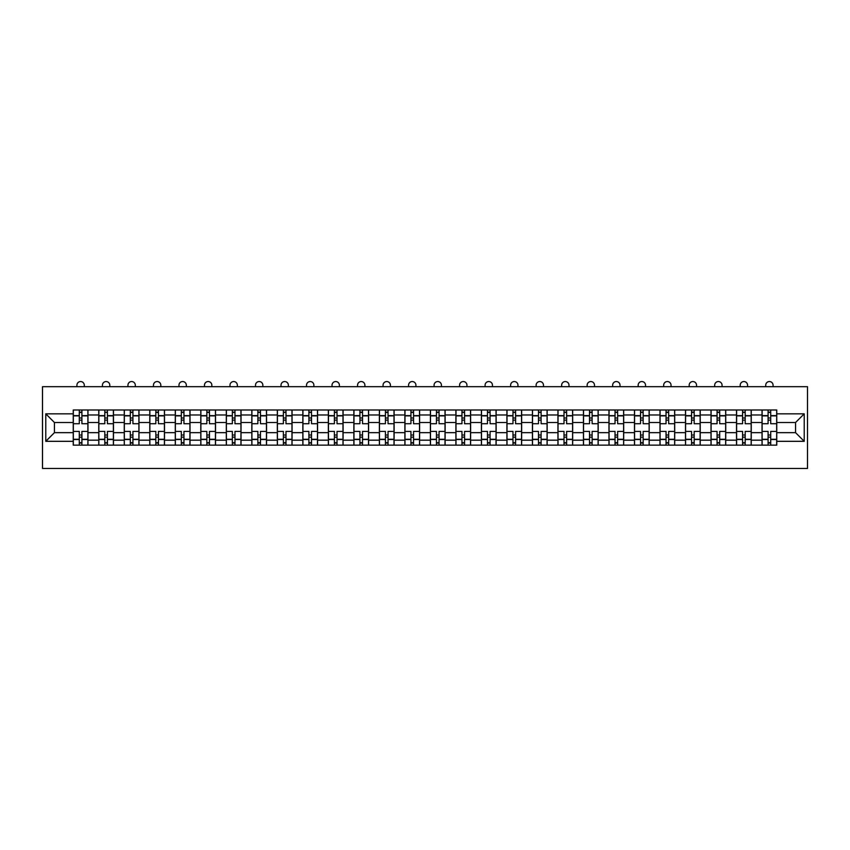 <?xml version="1.0" encoding="UTF-8"?>
<svg xmlns="http://www.w3.org/2000/svg" width="850" height="850" viewBox="0 0 850 850"><rect width="100%" height="100%" fill="white"/><g stroke="black" fill="none" stroke-linecap="round" stroke-linejoin="round"><path stroke-width="1.27" d="M42.5 468.456L807.5 468.456L807.5 386.697L42.5 386.697L42.5 468.456M98.759 445.156L98.759 414.981L87.964 414.981L87.964 445.156M87.964 414.981L87.964 409.998M98.759 414.981L98.759 409.998M113.475 409.998L113.475 445.156M124.27 445.156L124.27 409.998M138.986 409.998L138.986 445.156M149.781 445.156L149.781 409.998M164.496 409.998L164.496 445.156M175.291 445.156L175.291 409.998M190.007 409.998L190.007 445.156M200.802 445.156L200.802 409.998M215.518 409.998L215.518 445.156M226.312 445.156L226.312 409.998M241.028 409.998L241.028 445.156M251.823 445.156L251.823 409.998M266.539 409.998L266.539 445.156M277.334 445.156L277.334 409.998M292.049 409.998L292.049 445.156M302.844 445.156L302.844 409.998M317.56 409.998L317.56 445.156M328.355 445.156L328.355 409.998M343.071 409.998L343.071 445.156M353.866 445.156L353.866 409.998M368.581 409.998L368.581 445.156M379.376 445.156L379.376 409.998M394.092 409.998L394.092 445.156M404.887 445.156L404.887 409.998M419.603 409.998L419.603 445.156M430.397 445.156L430.397 409.998M445.113 409.998L445.113 445.156M455.908 445.156L455.908 409.998M470.624 409.998L470.624 445.156M481.419 445.156L481.419 409.998M496.134 409.998L496.134 445.156M506.929 445.156L506.929 409.998M521.645 409.998L521.645 445.156M532.44 445.156L532.44 409.998M547.156 409.998L547.156 445.156M557.951 445.156L557.951 409.998M572.666 409.998L572.666 445.156M583.461 445.156L583.461 409.998M598.177 409.998L598.177 445.156M608.972 445.156L608.972 409.998M623.688 409.998L623.688 445.156M634.482 445.156L634.482 409.998M649.198 409.998L649.198 445.156M659.993 445.156L659.993 409.998M674.709 409.998L674.709 445.156M685.504 445.156L685.504 409.998M700.219 409.998L700.219 445.156M711.014 445.156L711.014 409.998M725.73 409.998L725.73 445.156M736.525 445.156L736.525 409.998M751.241 409.998L751.241 445.156M762.036 445.156L762.036 409.998M762.036 432.65L751.241 432.65M736.525 432.65L725.73 432.65M711.014 432.65L700.219 432.65M685.504 432.65L674.709 432.65M659.993 432.65L649.198 432.65M634.482 432.65L623.688 432.65M608.972 432.65L598.177 432.65M583.461 432.65L572.666 432.65M557.951 432.65L547.156 432.65M532.44 432.65L521.645 432.65M506.929 432.65L496.134 432.65M481.419 432.65L470.624 432.65M455.908 432.65L445.113 432.65M430.397 432.65L419.603 432.65M404.887 432.65L394.092 432.65M379.376 432.65L368.581 432.65M353.866 432.65L343.071 432.65M328.355 432.65L317.56 432.65M302.844 432.65L292.049 432.65M277.334 432.65L266.539 432.65M251.823 432.65L241.028 432.65M226.312 432.65L215.518 432.65M200.802 432.65L190.007 432.65M175.291 432.65L164.496 432.65M149.781 432.65L138.986 432.65M124.27 432.65L113.475 432.65M98.759 432.65L87.964 432.65M762.036 422.503L751.241 422.503M736.525 422.503L725.73 422.503M711.014 422.503L700.219 422.503M685.504 422.503L674.709 422.503M659.993 422.503L649.198 422.503M634.482 422.503L623.688 422.503M608.972 422.503L598.177 422.503M583.461 422.503L572.666 422.503M557.951 422.503L547.156 422.503M532.44 422.503L521.645 422.503M506.929 422.503L496.134 422.503M481.419 422.503L470.624 422.503M455.908 422.503L445.113 422.503M430.397 422.503L419.603 422.503M404.887 422.503L394.092 422.503M379.376 422.503L368.581 422.503M353.866 422.503L343.071 422.503M328.355 422.503L317.56 422.503M302.844 422.503L292.049 422.503M277.334 422.503L266.539 422.503M251.823 422.503L241.028 422.503M226.312 422.503L215.518 422.503M200.802 422.503L190.007 422.503M175.291 422.503L164.496 422.503M149.781 422.503L138.986 422.503M124.27 422.503L113.475 422.503M98.759 422.503L87.964 422.503M54.443 432.65L73.249 432.65L73.249 422.503L54.443 422.503L54.443 432.65L45.773 441.309L45.773 413.844L73.249 413.844L73.249 422.503M776.751 422.503L776.751 432.65L795.558 432.65L795.558 422.503L776.751 422.503L776.751 409.998L73.249 409.998L73.249 413.844M776.751 413.844L804.227 413.844L804.227 441.309L776.751 441.309L776.751 432.65M73.249 432.65L73.249 445.156L776.751 445.156L776.751 441.309M73.249 441.309L45.773 441.309M81.908 442.701L79.294 442.701M79.294 412.452L81.908 412.452M107.419 442.701L104.805 442.701M104.805 412.452L107.419 412.452M132.929 442.701L130.316 442.701M130.316 412.452L132.929 412.452M158.44 442.701L155.826 442.701M155.826 412.452L158.44 412.452M183.951 442.701L181.337 442.701M181.337 412.452L183.951 412.452M209.461 442.701L206.847 442.701M206.847 412.452L209.461 412.452M234.972 442.701L232.358 442.701M232.358 412.452L234.972 412.452M260.483 442.701L257.869 442.701M257.869 412.452L260.483 412.452M285.993 442.701L283.379 442.701M283.379 412.452L285.993 412.452M311.514 442.701L308.89 442.701M308.89 412.452L311.514 412.452M337.025 442.701L334.401 442.701M334.401 412.452L337.025 412.452M362.536 442.701L359.911 442.701M359.911 412.452L362.536 412.452M388.046 442.701L385.422 442.701M385.422 412.452L388.046 412.452M413.557 442.701L410.933 442.701M410.933 412.452L413.557 412.452M439.067 442.701L436.443 442.701M436.443 412.452L439.067 412.452M464.578 442.701L461.954 442.701M461.954 412.452L464.578 412.452M490.089 442.701L487.464 442.701M487.464 412.452L490.089 412.452M515.599 442.701L512.975 442.701M512.975 412.452L515.599 412.452M541.11 442.701L538.486 442.701M538.486 412.452L541.11 412.452M566.621 442.701L564.007 442.701M564.007 412.452L566.621 412.452M592.131 442.701L589.518 442.701M589.518 412.452L592.131 412.452M617.642 442.701L615.028 442.701M615.028 412.452L617.642 412.452M643.153 442.701L640.539 442.701M640.539 412.452L643.153 412.452M668.663 442.701L666.049 442.701M666.049 412.452L668.663 412.452M694.174 442.701L691.56 442.701M691.56 412.452L694.174 412.452M719.684 442.701L717.071 442.701M717.071 412.452L719.684 412.452M745.195 442.701L742.581 442.701M742.581 412.452L745.195 412.452M770.706 442.701L768.092 442.701M768.092 412.452L770.706 412.452M45.773 413.844L54.443 422.503M795.558 432.65L804.227 441.309M795.558 422.503L804.227 413.844M87.879 445.156L87.879 423.736L81.908 423.736L81.908 409.998M79.294 409.998L79.294 423.736L73.323 423.736L73.323 409.998M84.277 386.697L84.277 385.22A3.676 3.676 0 0 0 80.601 381.544A3.676 3.676 0 0 0 76.925 385.22L76.925 386.697M87.879 423.736L87.879 409.998M73.323 445.156L73.323 431.418L79.294 431.418L79.294 445.156M81.908 445.156L81.908 431.418L87.879 431.418M79.294 420.134L81.908 420.134M73.323 431.418L73.323 423.736M81.908 435.019L79.294 435.019M81.908 443.031L79.294 443.031M79.294 437.144L81.908 437.144M81.908 418.009L79.294 418.009M79.294 412.123L81.908 412.123M113.39 445.156L113.39 423.736L107.419 423.736L107.419 409.998M104.805 409.998L104.805 423.736L98.834 423.736L98.834 409.998M109.788 386.697L109.788 385.22A3.676 3.676 0 0 0 106.112 381.544A3.676 3.676 0 0 0 102.436 385.22L102.436 386.697M113.39 423.736L113.39 409.998M98.834 445.156L98.834 431.418L104.805 431.418L104.805 445.156M107.419 445.156L107.419 431.418L113.39 431.418M104.805 420.134L107.419 420.134M98.834 431.418L98.834 423.736M107.419 435.019L104.805 435.019M107.419 443.031L104.805 443.031M104.805 437.144L107.419 437.144M107.419 418.009L104.805 418.009M104.805 412.123L107.419 412.123M138.901 445.156L138.901 423.736L132.929 423.736L132.929 409.998M130.316 409.998L130.316 423.736L124.344 423.736L124.344 409.998M135.309 386.697L135.309 385.22A3.676 3.676 0 0 0 131.623 381.544A3.676 3.676 0 0 0 127.946 385.22L127.946 386.697M138.901 423.736L138.901 409.998M124.344 445.156L124.344 431.418L130.316 431.418L130.316 445.156M132.929 445.156L132.929 431.418L138.901 431.418M130.316 420.134L132.929 420.134M124.344 431.418L124.344 423.736M132.929 435.019L130.316 435.019M132.929 443.031L130.316 443.031M130.316 437.144L132.929 437.144M132.929 418.009L130.316 418.009M130.316 412.123L132.929 412.123M164.411 445.156L164.411 423.736L158.44 423.736L158.44 409.998M155.826 409.998L155.826 423.736L149.855 423.736L149.855 409.998M160.82 386.697L160.82 385.22A3.676 3.676 0 0 0 157.133 381.544A3.676 3.676 0 0 0 153.457 385.22L153.457 386.697M164.411 423.736L164.411 409.998M149.855 445.156L149.855 431.418L155.826 431.418L155.826 445.156M158.44 445.156L158.44 431.418L164.411 431.418M155.826 420.134L158.44 420.134M149.855 431.418L149.855 423.736M158.44 435.019L155.826 435.019M158.44 443.031L155.826 443.031M155.826 437.144L158.44 437.144M158.44 418.009L155.826 418.009M155.826 412.123L158.44 412.123M189.922 445.156L189.922 423.736L183.951 423.736L183.951 409.998M181.337 409.998L181.337 423.736L175.366 423.736L175.366 409.998M186.331 386.697L186.331 385.22A3.676 3.676 0 0 0 182.644 381.544A3.676 3.676 0 0 0 178.968 385.22L178.968 386.697M189.922 423.736L189.922 409.998M175.366 445.156L175.366 431.418L181.337 431.418L181.337 445.156M183.951 445.156L183.951 431.418L189.922 431.418M181.337 420.134L183.951 420.134M175.366 431.418L175.366 423.736M183.951 435.019L181.337 435.019M183.951 443.031L181.337 443.031M181.337 437.144L183.951 437.144M183.951 418.009L181.337 418.009M181.337 412.123L183.951 412.123M215.433 445.156L215.433 423.736L209.461 423.736L209.461 409.998M206.847 409.998L206.847 423.736L200.876 423.736L200.876 409.998M211.841 386.697L211.841 385.22A3.676 3.676 0 0 0 208.154 381.544A3.676 3.676 0 0 0 204.478 385.22L204.478 386.697M215.433 423.736L215.433 409.998M200.876 445.156L200.876 431.418L206.847 431.418L206.847 445.156M209.461 445.156L209.461 431.418L215.433 431.418M206.847 420.134L209.461 420.134M200.876 431.418L200.876 423.736M209.461 435.019L206.847 435.019M209.461 443.031L206.847 443.031M206.847 437.144L209.461 437.144M209.461 418.009L206.847 418.009M206.847 412.123L209.461 412.123M240.943 445.156L240.943 423.736L234.972 423.736L234.972 409.998M232.358 409.998L232.358 423.736L226.387 423.736L226.387 409.998M237.352 386.697L237.352 385.22A3.676 3.676 0 0 0 233.665 381.544A3.676 3.676 0 0 0 229.989 385.22L229.989 386.697M240.943 423.736L240.943 409.998M226.387 445.156L226.387 431.418L232.358 431.418L232.358 445.156M234.972 445.156L234.972 431.418L240.943 431.418M232.358 420.134L234.972 420.134M226.387 431.418L226.387 423.736M234.972 435.019L232.358 435.019M234.972 443.031L232.358 443.031M232.358 437.144L234.972 437.144M234.972 418.009L232.358 418.009M232.358 412.123L234.972 412.123M266.454 445.156L266.454 423.736L260.483 423.736L260.483 409.998M257.869 409.998L257.869 423.736L251.898 423.736L251.898 409.998M262.863 386.697L262.863 385.22A3.676 3.676 0 0 0 259.176 381.544A3.676 3.676 0 0 0 255.499 385.22L255.499 386.697M266.454 423.736L266.454 409.998M251.898 445.156L251.898 431.418L257.869 431.418L257.869 445.156M260.483 445.156L260.483 431.418L266.454 431.418M257.869 420.134L260.483 420.134M251.898 431.418L251.898 423.736M260.483 435.019L257.869 435.019M260.483 443.031L257.869 443.031M257.869 437.144L260.483 437.144M260.483 418.009L257.869 418.009M257.869 412.123L260.483 412.123M291.964 445.156L291.964 423.736L285.993 423.736L285.993 409.998M283.379 409.998L283.379 423.736L277.408 423.736L277.408 409.998M288.373 386.697L288.373 385.22A3.676 3.676 0 0 0 284.686 381.544A3.676 3.676 0 0 0 281.01 385.22L281.01 386.697M291.964 423.736L291.964 409.998M277.408 445.156L277.408 431.418L283.379 431.418L283.379 445.156M285.993 445.156L285.993 431.418L291.964 431.418M283.379 420.134L285.993 420.134M277.408 431.418L277.408 423.736M285.993 435.019L283.379 435.019M285.993 443.031L283.379 443.031M283.379 437.144L285.993 437.144M285.993 418.009L283.379 418.009M283.379 412.123L285.993 412.123M317.475 445.156L317.475 423.736L311.514 423.736L311.514 409.998M308.89 409.998L308.89 423.736L302.919 423.736L302.919 409.998M313.884 386.697L313.884 385.22A3.676 3.676 0 0 0 310.197 381.544A3.676 3.676 0 0 0 306.521 385.22L306.521 386.697M317.475 423.736L317.475 409.998M302.919 445.156L302.919 431.418L308.89 431.418L308.89 445.156M311.514 445.156L311.514 431.418L317.475 431.418M308.89 420.134L311.514 420.134M302.919 431.418L302.919 423.736M311.514 435.019L308.89 435.019M311.514 443.031L308.89 443.031M308.89 437.144L311.514 437.144M311.514 418.009L308.89 418.009M308.89 412.123L311.514 412.123M342.986 445.156L342.986 423.736L337.025 423.736L337.025 409.998M334.401 409.998L334.401 423.736L328.44 423.736L328.44 409.998M339.394 386.697L339.394 385.22A3.676 3.676 0 0 0 335.707 381.544A3.676 3.676 0 0 0 332.031 385.22L332.031 386.697M342.986 423.736L342.986 409.998M328.44 445.156L328.44 431.418L334.401 431.418L334.401 445.156M337.025 445.156L337.025 431.418L342.986 431.418M334.401 420.134L337.025 420.134M328.44 431.418L328.44 423.736M337.025 435.019L334.401 435.019M337.025 443.031L334.401 443.031M334.401 437.144L337.025 437.144M337.025 418.009L334.401 418.009M334.401 412.123L337.025 412.123M368.496 445.156L368.496 423.736L362.536 423.736L362.536 409.998M359.911 409.998L359.911 423.736L353.951 423.736L353.951 409.998M364.905 386.697L364.905 385.22A3.676 3.676 0 0 0 361.218 381.544A3.676 3.676 0 0 0 357.542 385.22L357.542 386.697M368.496 423.736L368.496 409.998M353.951 445.156L353.951 431.418L359.911 431.418L359.911 445.156M362.536 445.156L362.536 431.418L368.496 431.418M359.911 420.134L362.536 420.134M353.951 431.418L353.951 423.736M362.536 435.019L359.911 435.019M362.536 443.031L359.911 443.031M359.911 437.144L362.536 437.144M362.536 418.009L359.911 418.009M359.911 412.123L362.536 412.123M394.007 445.156L394.007 423.736L388.046 423.736L388.046 409.998M385.422 409.998L385.422 423.736L379.461 423.736L379.461 409.998M390.416 386.697L390.416 385.22A3.676 3.676 0 0 0 386.729 381.544A3.676 3.676 0 0 0 383.053 385.22L383.053 386.697M394.007 423.736L394.007 409.998M379.461 445.156L379.461 431.418L385.422 431.418L385.422 445.156M388.046 445.156L388.046 431.418L394.007 431.418M385.422 420.134L388.046 420.134M379.461 431.418L379.461 423.736M388.046 435.019L385.422 435.019M388.046 443.031L385.422 443.031M385.422 437.144L388.046 437.144M388.046 418.009L385.422 418.009M385.422 412.123L388.046 412.123M419.517 445.156L419.517 423.736L413.557 423.736L413.557 409.998M410.933 409.998L410.933 423.736L404.972 423.736L404.972 409.998M415.926 386.697L415.926 385.22A3.676 3.676 0 0 0 412.239 381.544A3.676 3.676 0 0 0 408.563 385.22L408.563 386.697M419.517 423.736L419.517 409.998M404.972 445.156L404.972 431.418L410.933 431.418L410.933 445.156M413.557 445.156L413.557 431.418L419.517 431.418M410.933 420.134L413.557 420.134M404.972 431.418L404.972 423.736M413.557 435.019L410.933 435.019M413.557 443.031L410.933 443.031M410.933 437.144L413.557 437.144M413.557 418.009L410.933 418.009M410.933 412.123L413.557 412.123M445.028 445.156L445.028 423.736L439.067 423.736L439.067 409.998M436.443 409.998L436.443 423.736L430.483 423.736L430.483 409.998M441.437 386.697L441.437 385.22A3.676 3.676 0 0 0 437.761 381.544A3.676 3.676 0 0 0 434.074 385.22L434.074 386.697M445.028 423.736L445.028 409.998M430.483 445.156L430.483 431.418L436.443 431.418L436.443 445.156M439.067 445.156L439.067 431.418L445.028 431.418M436.443 420.134L439.067 420.134M430.483 431.418L430.483 423.736M439.067 435.019L436.443 435.019M439.067 443.031L436.443 443.031M436.443 437.144L439.067 437.144M439.067 418.009L436.443 418.009M436.443 412.123L439.067 412.123M470.539 445.156L470.539 423.736L464.578 423.736L464.578 409.998M461.954 409.998L461.954 423.736L455.993 423.736L455.993 409.998M466.947 386.697L466.947 385.22A3.676 3.676 0 0 0 463.271 381.544A3.676 3.676 0 0 0 459.584 385.22L459.584 386.697M470.539 423.736L470.539 409.998M455.993 445.156L455.993 431.418L461.954 431.418L461.954 445.156M464.578 445.156L464.578 431.418L470.539 431.418M461.954 420.134L464.578 420.134M455.993 431.418L455.993 423.736M464.578 435.019L461.954 435.019M464.578 443.031L461.954 443.031M461.954 437.144L464.578 437.144M464.578 418.009L461.954 418.009M461.954 412.123L464.578 412.123M496.049 445.156L496.049 423.736L490.089 423.736L490.089 409.998M487.464 409.998L487.464 423.736L481.504 423.736L481.504 409.998M492.458 386.697L492.458 385.22A3.676 3.676 0 0 0 488.782 381.544A3.676 3.676 0 0 0 485.095 385.22L485.095 386.697M496.049 423.736L496.049 409.998M481.504 445.156L481.504 431.418L487.464 431.418L487.464 445.156M490.089 445.156L490.089 431.418L496.049 431.418M487.464 420.134L490.089 420.134M481.504 431.418L481.504 423.736M490.089 435.019L487.464 435.019M490.089 443.031L487.464 443.031M487.464 437.144L490.089 437.144M490.089 418.009L487.464 418.009M487.464 412.123L490.089 412.123M521.56 445.156L521.56 423.736L515.599 423.736L515.599 409.998M512.975 409.998L512.975 423.736L507.014 423.736L507.014 409.998M517.969 386.697L517.969 385.22A3.676 3.676 0 0 0 514.293 381.544A3.676 3.676 0 0 0 510.606 385.22L510.606 386.697M521.56 423.736L521.56 409.998M507.014 445.156L507.014 431.418L512.975 431.418L512.975 445.156M515.599 445.156L515.599 431.418L521.56 431.418M512.975 420.134L515.599 420.134M507.014 431.418L507.014 423.736M515.599 435.019L512.975 435.019M515.599 443.031L512.975 443.031M512.975 437.144L515.599 437.144M515.599 418.009L512.975 418.009M512.975 412.123L515.599 412.123M547.081 445.156L547.081 423.736L541.11 423.736L541.11 409.998M538.486 409.998L538.486 423.736L532.525 423.736L532.525 409.998M543.479 386.697L543.479 385.22A3.676 3.676 0 0 0 539.803 381.544A3.676 3.676 0 0 0 536.116 385.22L536.116 386.697M547.081 423.736L547.081 409.998M532.525 445.156L532.525 431.418L538.486 431.418L538.486 445.156M541.11 445.156L541.11 431.418L547.081 431.418M538.486 420.134L541.11 420.134M532.525 431.418L532.525 423.736M541.11 435.019L538.486 435.019M541.11 443.031L538.486 443.031M538.486 437.144L541.11 437.144M541.11 418.009L538.486 418.009M538.486 412.123L541.11 412.123M572.592 445.156L572.592 423.736L566.621 423.736L566.621 409.998M564.007 409.998L564.007 423.736L558.036 423.736L558.036 409.998M568.99 386.697L568.99 385.22A3.676 3.676 0 0 0 565.314 381.544A3.676 3.676 0 0 0 561.627 385.22L561.627 386.697M572.592 423.736L572.592 409.998M558.036 445.156L558.036 431.418L564.007 431.418L564.007 445.156M566.621 445.156L566.621 431.418L572.592 431.418M564.007 420.134L566.621 420.134M558.036 431.418L558.036 423.736M566.621 435.019L564.007 435.019M566.621 443.031L564.007 443.031M564.007 437.144L566.621 437.144M566.621 418.009L564.007 418.009M564.007 412.123L566.621 412.123M598.102 445.156L598.102 423.736L592.131 423.736L592.131 409.998M589.518 409.998L589.518 423.736L583.546 423.736L583.546 409.998M594.501 386.697L594.501 385.22A3.676 3.676 0 0 0 590.824 381.544A3.676 3.676 0 0 0 587.138 385.22L587.138 386.697M598.102 423.736L598.102 409.998M583.546 445.156L583.546 431.418L589.518 431.418L589.518 445.156M592.131 445.156L592.131 431.418L598.102 431.418M589.518 420.134L592.131 420.134M583.546 431.418L583.546 423.736M592.131 435.019L589.518 435.019M592.131 443.031L589.518 443.031M589.518 437.144L592.131 437.144M592.131 418.009L589.518 418.009M589.518 412.123L592.131 412.123M623.613 445.156L623.613 423.736L617.642 423.736L617.642 409.998M615.028 409.998L615.028 423.736L609.057 423.736L609.057 409.998M620.011 386.697L620.011 385.22A3.676 3.676 0 0 0 616.335 381.544A3.676 3.676 0 0 0 612.648 385.22L612.648 386.697M623.613 423.736L623.613 409.998M609.057 445.156L609.057 431.418L615.028 431.418L615.028 445.156M617.642 445.156L617.642 431.418L623.613 431.418M615.028 420.134L617.642 420.134M609.057 431.418L609.057 423.736M617.642 435.019L615.028 435.019M617.642 443.031L615.028 443.031M615.028 437.144L617.642 437.144M617.642 418.009L615.028 418.009M615.028 412.123L617.642 412.123M649.124 445.156L649.124 423.736L643.153 423.736L643.153 409.998M640.539 409.998L640.539 423.736L634.567 423.736L634.567 409.998M645.522 386.697L645.522 385.22A3.676 3.676 0 0 0 641.846 381.544A3.676 3.676 0 0 0 638.159 385.22L638.159 386.697M649.124 423.736L649.124 409.998M634.567 445.156L634.567 431.418L640.539 431.418L640.539 445.156M643.153 445.156L643.153 431.418L649.124 431.418M640.539 420.134L643.153 420.134M634.567 431.418L634.567 423.736M643.153 435.019L640.539 435.019M643.153 443.031L640.539 443.031M640.539 437.144L643.153 437.144M643.153 418.009L640.539 418.009M640.539 412.123L643.153 412.123M674.634 445.156L674.634 423.736L668.663 423.736L668.663 409.998M666.049 409.998L666.049 423.736L660.078 423.736L660.078 409.998M671.032 386.697L671.032 385.22A3.676 3.676 0 0 0 667.356 381.544A3.676 3.676 0 0 0 663.669 385.22L663.669 386.697M674.634 423.736L674.634 409.998M660.078 445.156L660.078 431.418L666.049 431.418L666.049 445.156M668.663 445.156L668.663 431.418L674.634 431.418M666.049 420.134L668.663 420.134M660.078 431.418L660.078 423.736M668.663 435.019L666.049 435.019M668.663 443.031L666.049 443.031M666.049 437.144L668.663 437.144M668.663 418.009L666.049 418.009M666.049 412.123L668.663 412.123M700.145 445.156L700.145 423.736L694.174 423.736L694.174 409.998M691.56 409.998L691.56 423.736L685.589 423.736L685.589 409.998M696.543 386.697L696.543 385.22A3.676 3.676 0 0 0 692.867 381.544A3.676 3.676 0 0 0 689.18 385.22L689.18 386.697M700.145 423.736L700.145 409.998M685.589 445.156L685.589 431.418L691.56 431.418L691.56 445.156M694.174 445.156L694.174 431.418L700.145 431.418M691.56 420.134L694.174 420.134M685.589 431.418L685.589 423.736M694.174 435.019L691.56 435.019M694.174 443.031L691.56 443.031M691.56 437.144L694.174 437.144M694.174 418.009L691.56 418.009M691.56 412.123L694.174 412.123M725.656 445.156L725.656 423.736L719.684 423.736L719.684 409.998M717.071 409.998L717.071 423.736L711.099 423.736L711.099 409.998M722.054 386.697L722.054 385.22A3.676 3.676 0 0 0 718.378 381.544A3.676 3.676 0 0 0 714.691 385.22L714.691 386.697M725.656 423.736L725.656 409.998M711.099 445.156L711.099 431.418L717.071 431.418L717.071 445.156M719.684 445.156L719.684 431.418L725.656 431.418M717.071 420.134L719.684 420.134M711.099 431.418L711.099 423.736M719.684 435.019L717.071 435.019M719.684 443.031L717.071 443.031M717.071 437.144L719.684 437.144M719.684 418.009L717.071 418.009M717.071 412.123L719.684 412.123M751.166 445.156L751.166 423.736L745.195 423.736L745.195 409.998M742.581 409.998L742.581 423.736L736.61 423.736L736.61 409.998M747.564 386.697L747.564 385.22A3.676 3.676 0 0 0 743.888 381.544A3.676 3.676 0 0 0 740.212 385.22L740.212 386.697M751.166 423.736L751.166 409.998M736.61 445.156L736.61 431.418L742.581 431.418L742.581 445.156M745.195 445.156L745.195 431.418L751.166 431.418M742.581 420.134L745.195 420.134M736.61 431.418L736.61 423.736M745.195 435.019L742.581 435.019M745.195 443.031L742.581 443.031M742.581 437.144L745.195 437.144M745.195 418.009L742.581 418.009M742.581 412.123L745.195 412.123M776.677 445.156L776.677 423.736L770.706 423.736L770.706 409.998M768.092 409.998L768.092 423.736L762.121 423.736L762.121 409.998M773.075 386.697L773.075 385.22A3.676 3.676 0 0 0 769.399 381.544A3.676 3.676 0 0 0 765.722 385.22L765.722 386.697M776.677 423.736L776.677 409.998M762.121 445.156L762.121 431.418L768.092 431.418L768.092 445.156M770.706 445.156L770.706 431.418L776.677 431.418M768.092 420.134L770.706 420.134M762.121 431.418L762.121 423.736M770.706 435.019L768.092 435.019M770.706 443.031L768.092 443.031M768.092 437.144L770.706 437.144M770.706 418.009L768.092 418.009M768.092 412.123L770.706 412.123M736.525 414.981L725.73 414.981M711.014 414.981L700.219 414.981M685.504 414.981L674.709 414.981M659.993 414.981L649.198 414.981M634.482 414.981L623.688 414.981M608.972 414.981L598.177 414.981M583.461 414.981L572.666 414.981M557.951 414.981L547.156 414.981M532.44 414.981L521.645 414.981M506.929 414.981L496.134 414.981M481.419 414.981L470.624 414.981M455.908 414.981L445.113 414.981M430.397 414.981L419.603 414.981M404.887 414.981L394.092 414.981M379.376 414.981L368.581 414.981M353.866 414.981L343.071 414.981M328.355 414.981L317.56 414.981M302.844 414.981L292.049 414.981M277.334 414.981L266.539 414.981M251.823 414.981L241.028 414.981M226.312 414.981L215.518 414.981M200.802 414.981L190.007 414.981M175.291 414.981L164.496 414.981M149.781 414.981L138.986 414.981M124.27 414.981L113.475 414.981M762.036 414.981L751.241 414.981M736.525 440.172L725.73 440.172M711.014 440.172L700.219 440.172M685.504 440.172L674.709 440.172M659.993 440.172L649.198 440.172M634.482 440.172L623.688 440.172M608.972 440.172L598.177 440.172M583.461 440.172L572.666 440.172M557.951 440.172L547.156 440.172M532.44 440.172L521.645 440.172M506.929 440.172L496.134 440.172M481.419 440.172L470.624 440.172M455.908 440.172L445.113 440.172M430.397 440.172L419.603 440.172M404.887 440.172L394.092 440.172M379.376 440.172L368.581 440.172M353.866 440.172L343.071 440.172M328.355 440.172L317.56 440.172M302.844 440.172L292.049 440.172M277.334 440.172L266.539 440.172M251.823 440.172L241.028 440.172M226.312 440.172L215.518 440.172M200.802 440.172L190.007 440.172M175.291 440.172L164.496 440.172M149.781 440.172L138.986 440.172M124.27 440.172L113.475 440.172M98.759 440.172L87.964 440.172M762.036 440.172L751.241 440.172M87.879 415.639L81.908 415.639M79.294 415.639L73.323 415.639M79.294 415.852L73.323 415.852M79.294 439.291L73.323 439.291M79.294 439.514L73.323 439.514M87.879 439.514L81.908 439.514M87.879 415.852L81.908 415.852M87.879 439.291L81.908 439.291M113.39 415.639L107.419 415.639M104.805 415.639L98.834 415.639M104.805 415.852L98.834 415.852M104.805 439.291L98.834 439.291M104.805 439.514L98.834 439.514M113.39 439.514L107.419 439.514M113.39 415.852L107.419 415.852M113.39 439.291L107.419 439.291M138.901 415.639L132.929 415.639M130.316 415.639L124.344 415.639M130.316 415.852L124.344 415.852M130.316 439.291L124.344 439.291M130.316 439.514L124.344 439.514M138.901 439.514L132.929 439.514M138.901 415.852L132.929 415.852M138.901 439.291L132.929 439.291M164.411 415.639L158.44 415.639M155.826 415.639L149.855 415.639M155.826 415.852L149.855 415.852M155.826 439.291L149.855 439.291M155.826 439.514L149.855 439.514M164.411 439.514L158.44 439.514M164.411 415.852L158.44 415.852M164.411 439.291L158.44 439.291M189.922 415.639L183.951 415.639M181.337 415.639L175.366 415.639M181.337 415.852L175.366 415.852M181.337 439.291L175.366 439.291M181.337 439.514L175.366 439.514M189.922 439.514L183.951 439.514M189.922 415.852L183.951 415.852M189.922 439.291L183.951 439.291M215.433 415.639L209.461 415.639M206.847 415.639L200.876 415.639M206.847 415.852L200.876 415.852M206.847 439.291L200.876 439.291M206.847 439.514L200.876 439.514M215.433 439.514L209.461 439.514M215.433 415.852L209.461 415.852M215.433 439.291L209.461 439.291M240.943 415.639L234.972 415.639M232.358 415.639L226.387 415.639M232.358 415.852L226.387 415.852M232.358 439.291L226.387 439.291M232.358 439.514L226.387 439.514M240.943 439.514L234.972 439.514M240.943 415.852L234.972 415.852M240.943 439.291L234.972 439.291M266.454 415.639L260.483 415.639M257.869 415.639L251.898 415.639M257.869 415.852L251.898 415.852M257.869 439.291L251.898 439.291M257.869 439.514L251.898 439.514M266.454 439.514L260.483 439.514M266.454 415.852L260.483 415.852M266.454 439.291L260.483 439.291M291.964 415.639L285.993 415.639M283.379 415.639L277.408 415.639M283.379 415.852L277.408 415.852M283.379 439.291L277.408 439.291M283.379 439.514L277.408 439.514M291.964 439.514L285.993 439.514M291.964 415.852L285.993 415.852M291.964 439.291L285.993 439.291M317.475 415.639L311.514 415.639M308.89 415.639L302.919 415.639M308.89 415.852L302.919 415.852M308.89 439.291L302.919 439.291M308.89 439.514L302.919 439.514M317.475 439.514L311.514 439.514M317.475 415.852L311.514 415.852M317.475 439.291L311.514 439.291M342.986 415.639L337.025 415.639M334.401 415.639L328.44 415.639M334.401 415.852L328.44 415.852M334.401 439.291L328.44 439.291M334.401 439.514L328.44 439.514M342.986 439.514L337.025 439.514M342.986 415.852L337.025 415.852M342.986 439.291L337.025 439.291M368.496 415.639L362.536 415.639M359.911 415.639L353.951 415.639M359.911 415.852L353.951 415.852M359.911 439.291L353.951 439.291M359.911 439.514L353.951 439.514M368.496 439.514L362.536 439.514M368.496 415.852L362.536 415.852M368.496 439.291L362.536 439.291M394.007 415.639L388.046 415.639M385.422 415.639L379.461 415.639M385.422 415.852L379.461 415.852M385.422 439.291L379.461 439.291M385.422 439.514L379.461 439.514M394.007 439.514L388.046 439.514M394.007 415.852L388.046 415.852M394.007 439.291L388.046 439.291M419.517 415.639L413.557 415.639M410.933 415.639L404.972 415.639M410.933 415.852L404.972 415.852M410.933 439.291L404.972 439.291M410.933 439.514L404.972 439.514M419.517 439.514L413.557 439.514M419.517 415.852L413.557 415.852M419.517 439.291L413.557 439.291M445.028 415.639L439.067 415.639M436.443 415.639L430.483 415.639M436.443 415.852L430.483 415.852M436.443 439.291L430.483 439.291M436.443 439.514L430.483 439.514M445.028 439.514L439.067 439.514M445.028 415.852L439.067 415.852M445.028 439.291L439.067 439.291M470.539 415.639L464.578 415.639M461.954 415.639L455.993 415.639M461.954 415.852L455.993 415.852M461.954 439.291L455.993 439.291M461.954 439.514L455.993 439.514M470.539 439.514L464.578 439.514M470.539 415.852L464.578 415.852M470.539 439.291L464.578 439.291M496.049 415.639L490.089 415.639M487.464 415.639L481.504 415.639M487.464 415.852L481.504 415.852M487.464 439.291L481.504 439.291M487.464 439.514L481.504 439.514M496.049 439.514L490.089 439.514M496.049 415.852L490.089 415.852M496.049 439.291L490.089 439.291M521.56 415.639L515.599 415.639M512.975 415.639L507.014 415.639M512.975 415.852L507.014 415.852M512.975 439.291L507.014 439.291M512.975 439.514L507.014 439.514M521.56 439.514L515.599 439.514M521.56 415.852L515.599 415.852M521.56 439.291L515.599 439.291M547.081 415.639L541.11 415.639M538.486 415.639L532.525 415.639M538.486 415.852L532.525 415.852M538.486 439.291L532.525 439.291M538.486 439.514L532.525 439.514M547.081 439.514L541.11 439.514M547.081 415.852L541.11 415.852M547.081 439.291L541.11 439.291M572.592 415.639L566.621 415.639M564.007 415.639L558.036 415.639M564.007 415.852L558.036 415.852M564.007 439.291L558.036 439.291M564.007 439.514L558.036 439.514M572.592 439.514L566.621 439.514M572.592 415.852L566.621 415.852M572.592 439.291L566.621 439.291M598.102 415.639L592.131 415.639M589.518 415.639L583.546 415.639M589.518 415.852L583.546 415.852M589.518 439.291L583.546 439.291M589.518 439.514L583.546 439.514M598.102 439.514L592.131 439.514M598.102 415.852L592.131 415.852M598.102 439.291L592.131 439.291M623.613 415.639L617.642 415.639M615.028 415.639L609.057 415.639M615.028 415.852L609.057 415.852M615.028 439.291L609.057 439.291M615.028 439.514L609.057 439.514M623.613 439.514L617.642 439.514M623.613 415.852L617.642 415.852M623.613 439.291L617.642 439.291M649.124 415.639L643.153 415.639M640.539 415.639L634.567 415.639M640.539 415.852L634.567 415.852M640.539 439.291L634.567 439.291M640.539 439.514L634.567 439.514M649.124 439.514L643.153 439.514M649.124 415.852L643.153 415.852M649.124 439.291L643.153 439.291M674.634 415.639L668.663 415.639M666.049 415.639L660.078 415.639M666.049 415.852L660.078 415.852M666.049 439.291L660.078 439.291M666.049 439.514L660.078 439.514M674.634 439.514L668.663 439.514M674.634 415.852L668.663 415.852M674.634 439.291L668.663 439.291M700.145 415.639L694.174 415.639M691.56 415.639L685.589 415.639M691.56 415.852L685.589 415.852M691.56 439.291L685.589 439.291M691.56 439.514L685.589 439.514M700.145 439.514L694.174 439.514M700.145 415.852L694.174 415.852M700.145 439.291L694.174 439.291M725.656 415.639L719.684 415.639M717.071 415.639L711.099 415.639M717.071 415.852L711.099 415.852M717.071 439.291L711.099 439.291M717.071 439.514L711.099 439.514M725.656 439.514L719.684 439.514M725.656 415.852L719.684 415.852M725.656 439.291L719.684 439.291M751.166 415.639L745.195 415.639M742.581 415.639L736.61 415.639M742.581 415.852L736.61 415.852M742.581 439.291L736.61 439.291M742.581 439.514L736.61 439.514M751.166 439.514L745.195 439.514M751.166 415.852L745.195 415.852M751.166 439.291L745.195 439.291M776.677 415.639L770.706 415.639M768.092 415.639L762.121 415.639M768.092 415.852L762.121 415.852M768.092 439.291L762.121 439.291M768.092 439.514L762.121 439.514M776.677 439.514L770.706 439.514M776.677 415.852L770.706 415.852M776.677 439.291L770.706 439.291"/></g></svg>
